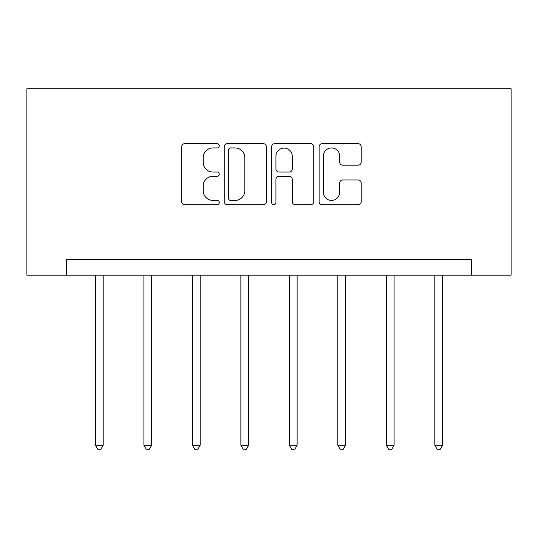 <?xml version="1.0" encoding="UTF-8"?>
<svg xmlns="http://www.w3.org/2000/svg" width="538" height="538" viewBox="0 0 538 538"><rect width="100%" height="100%" fill="white"/><g stroke="black" fill="none" stroke-linecap="round" stroke-linejoin="round"><path stroke-width="0.81" d="M219.275 145.811A2.139 2.139 0 0 0 217.144 143.673L184.729 143.673A3.053 3.053 0 0 0 181.676 146.726L181.676 201.636A3.053 3.053 0 0 0 184.729 204.689L217.144 204.689A2.139 2.139 0 0 0 219.275 202.55A2.139 2.139 0 0 0 217.144 200.412L212.947 200.412A9.765 9.765 0 0 1 203.182 190.654L203.182 186.074A9.765 9.765 0 0 1 212.947 176.316L217.144 176.316A2.139 2.139 0 0 0 219.275 174.178A2.139 2.139 0 0 0 217.144 172.046L212.947 172.046A9.765 9.765 0 0 1 203.182 162.281L203.182 157.708A9.765 9.765 0 0 1 212.947 147.943L217.144 147.943A2.139 2.139 0 0 0 219.275 145.811M358.153 165.179A3.053 3.053 0 0 0 361.2 162.133L361.2 146.726A3.053 3.053 0 0 0 358.153 143.673L322.154 143.673A3.053 3.053 0 0 0 319.108 146.726L319.108 201.636A3.053 3.053 0 0 0 322.154 204.689L358.153 204.689A3.053 3.053 0 0 0 361.2 201.636L361.2 183.028A3.053 3.053 0 0 0 358.153 179.974L342.746 179.974A3.053 3.053 0 0 0 339.693 183.028L339.693 192.254A8.157 8.157 0 0 1 331.536 200.412A8.157 8.157 0 0 1 323.378 192.254L323.378 156.107A8.157 8.157 0 0 1 331.536 147.943A8.157 8.157 0 0 1 339.693 156.107L339.693 162.133A3.053 3.053 0 0 0 342.746 165.179L358.153 165.179M471.631 275.187L511.1 275.187L511.1 88.716L26.9 88.716L26.9 275.187L471.631 275.187L471.631 259.646L66.369 259.646L66.369 275.187M266.33 146.726A3.053 3.053 0 0 0 263.277 143.673L227.285 143.673A3.053 3.053 0 0 0 224.232 146.726L224.232 201.636A3.053 3.053 0 0 0 227.285 204.689L263.277 204.689A3.053 3.053 0 0 0 266.33 201.636L266.33 146.726M274.723 143.673L310.715 143.673A3.053 3.053 0 0 1 313.768 146.726L313.768 201.636A3.053 3.053 0 0 1 310.715 204.689L295.308 204.689A3.053 3.053 0 0 1 292.262 201.636L292.262 179.369A3.053 3.053 0 0 0 289.209 176.316L278.993 176.316A3.053 3.053 0 0 0 275.94 179.369L275.94 202.55A2.139 2.139 0 0 1 273.802 204.689A2.139 2.139 0 0 1 271.67 202.55L271.67 146.726A3.053 3.053 0 0 1 274.723 143.673M230.641 147.943A2.139 2.139 0 0 0 228.502 150.082L228.502 198.28A2.139 2.139 0 0 0 230.641 200.412L235.066 200.412A9.765 9.765 0 0 0 244.824 190.654L244.824 157.708A9.765 9.765 0 0 0 235.066 147.943L230.641 147.943M292.262 156.255A8.157 8.157 0 0 0 284.098 148.098A8.157 8.157 0 0 0 275.94 156.255L275.94 168.993A3.053 3.053 0 0 0 278.993 172.046L289.209 172.046A3.053 3.053 0 0 0 292.262 168.993L292.262 156.255M95.428 275.187L95.428 445.242L103.195 445.242L103.195 275.187M103.195 445.242L100.868 449.284L97.761 449.284L95.428 445.242M143.908 275.187L143.908 445.242L151.682 445.242L151.682 275.187M151.682 445.242L149.349 449.284L146.242 449.284L143.908 445.242M192.389 275.187L192.389 445.242L200.163 445.242L200.163 275.187M200.163 445.242L197.829 449.284L194.722 449.284L192.389 445.242M240.876 275.187L240.876 445.242L248.643 445.242L248.643 275.187M248.643 445.242L246.31 449.284L243.203 449.284L240.876 445.242M289.357 275.187L289.357 445.242L297.124 445.242L297.124 275.187M297.124 445.242L294.797 449.284L291.69 449.284L289.357 445.242M337.837 275.187L337.837 445.242L345.611 445.242L345.611 275.187M345.611 445.242L343.278 449.284L340.171 449.284L337.837 445.242M386.318 275.187L386.318 445.242L394.092 445.242L394.092 275.187M394.092 445.242L391.758 449.284L388.651 449.284L386.318 445.242M434.805 275.187L434.805 445.242L442.572 445.242L442.572 275.187M442.572 445.242L440.239 449.284L437.132 449.284L434.805 445.242"/></g></svg>

